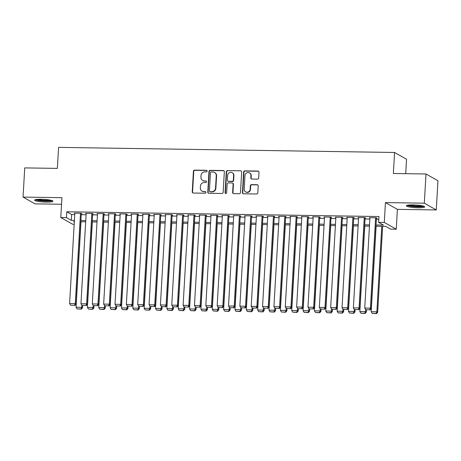 <?xml version="1.0" encoding="UTF-8"?>
<svg xmlns="http://www.w3.org/2000/svg" width="461" height="461" viewBox="0 0 461 461"><rect width="100%" height="100%" fill="white"/><g stroke="black" fill="none" stroke-linecap="round" stroke-linejoin="round"><path stroke-width="0.69" d="M207.179 171.1A0.813 0.772 -60.5 0 0 206.447 170.288L194.605 170.109A1.158 1.101 -60.5 0 0 193.424 171.238L192.237 191.868A1.158 1.101 -60.5 0 0 193.286 193.032L205.122 193.211A0.813 0.772 -60.5 0 0 205.571 191.701A0.813 0.772 -60.5 0 0 205.214 191.609L203.681 191.586A3.711 3.527 -60.5 0 1 200.328 187.863L200.431 186.146A3.711 3.527 -60.5 0 1 204.206 182.527L205.739 182.55A0.813 0.772 -60.5 0 0 206.182 181.046A0.813 0.772 -60.5 0 0 205.831 180.948L204.298 180.925A3.711 3.527 -60.5 0 1 200.944 177.203L201.042 175.485A3.711 3.527 -60.5 0 1 204.822 171.867L206.355 171.895A0.813 0.772 -60.5 0 0 207.179 171.1M206.949 170.495A0.813 0.772 -60.5 0 0 206.77 170.472L194.928 170.293A1.158 1.101 -60.5 0 0 193.753 171.423L192.56 192.053A1.158 1.101 -60.5 0 0 192.952 192.975M205.721 191.816A0.813 0.772 -60.5 0 0 205.537 191.793L203.681 191.586M206.332 181.156A0.813 0.772 -60.5 0 0 206.153 181.133L204.298 180.925M413.016 204.92A9.22 1.331 -176.7 0 0 406.331 205.813A9.22 1.331 -176.7 0 0 418.052 207.773A9.22 1.331 -176.7 0 0 424.737 206.874A9.22 1.331 -176.7 0 0 413.016 204.92M41.265 199.267A9.22 1.331 -176.7 0 0 34.575 200.166A9.22 1.331 -176.7 0 0 46.302 202.12A9.22 1.331 -176.7 0 0 52.986 201.227A9.22 1.331 -176.7 0 0 41.265 199.267M257.486 179.15A1.158 1.101 -60.5 0 0 258.661 178.021L258.996 172.235A1.158 1.101 -60.5 0 0 257.947 171.071L244.803 170.87A1.158 1.101 -60.5 0 0 243.621 171.999L242.434 192.635A1.158 1.101 -60.5 0 0 243.477 193.793L256.627 193.995A1.158 1.101 -60.5 0 0 257.808 192.865L258.212 185.875A1.158 1.101 -60.5 0 0 257.163 184.711L251.533 184.625A1.158 1.101 -60.5 0 0 250.358 185.754L250.156 189.223A3.106 2.945 -60.5 0 1 245.644 191.88A3.106 2.945 -60.5 0 1 244.197 189.131L244.975 175.549A3.106 2.945 -60.5 0 1 249.487 172.892A3.106 2.945 -60.5 0 1 250.94 175.641L250.807 177.906A1.158 1.101 -60.5 0 0 251.856 179.064L257.486 179.15M425.999 173.993L437.95 180.758L436.267 209.951L424.316 203.186L425.999 173.993L393.366 173.497L394.576 152.476L58.582 147.37L57.366 168.392L24.733 167.896L23.05 197.089L61.93 197.683L60.783 217.534L66.459 217.621L66.793 211.778L378.954 216.526L378.614 222.363L384.29 222.45L396.247 229.209L390.571 229.123L385.724 226.386L375.963 226.236M424.316 203.186L385.436 202.598L384.29 222.45M224.346 171.705A1.158 1.101 -60.5 0 0 223.297 170.541L210.153 170.345A1.158 1.101 -60.5 0 0 208.971 171.475L207.778 192.104A1.158 1.101 -60.5 0 0 208.827 193.268L221.977 193.47A1.158 1.101 -60.5 0 0 223.159 192.341L224.346 171.705M227.475 170.61L240.625 170.806A1.158 1.101 -60.5 0 1 241.673 171.97L240.481 192.6A1.158 1.101 -60.5 0 1 239.299 193.729L233.675 193.649A1.158 1.101 -60.5 0 1 232.626 192.485L233.11 184.118A1.158 1.101 -60.5 0 0 232.062 182.954L228.328 182.896A1.158 1.101 -60.5 0 0 227.146 184.025L226.645 192.738A0.813 0.772 -60.5 0 1 225.464 193.43A0.813 0.772 -60.5 0 1 225.083 192.715L226.293 171.734A1.158 1.101 -60.5 0 1 227.475 170.61L240.625 170.806M23.05 197.089L35.001 203.854L61.549 204.258M81.297 213.737L81.862 213.743L81.055 213.287L74.244 213.184L74.797 213.495M92.649 213.91L93.214 213.916L92.407 213.46L85.596 213.357L86.149 213.668M103.996 214.077L104.566 214.088L103.76 213.633L96.948 213.529L97.496 213.841M115.348 214.25L115.918 214.261L115.112 213.806L108.3 213.702L108.848 214.013M126.7 214.423L127.271 214.434L126.458 213.979L119.653 213.875L120.2 214.186M138.052 214.596L138.617 214.607L137.81 214.146L130.999 214.048L131.552 214.359M149.404 214.768L149.969 214.78L149.162 214.319L142.351 214.215L142.904 214.526M160.756 214.941L161.321 214.953L160.514 214.492L153.703 214.388L154.256 214.699M172.103 215.114L172.673 215.126L171.867 214.665L165.055 214.561L165.603 214.872M183.455 215.287L184.025 215.299L183.219 214.838L176.407 214.734L176.955 215.045M194.807 215.46L195.378 215.466L194.571 215.01L187.76 214.907L188.307 215.218M206.159 215.633L206.724 215.639L205.917 215.183L199.106 215.08L199.659 215.391M217.511 215.806L218.076 215.811L217.269 215.356L210.458 215.252L211.011 215.564M228.863 215.979L229.428 215.984L228.621 215.529L221.81 215.425L222.363 215.736M240.216 216.151L240.78 216.157L239.974 215.702L233.162 215.598L233.71 215.909M251.562 216.324L252.132 216.33L251.326 215.875L244.514 215.771L245.062 216.082M262.914 216.497L263.485 216.503L262.678 216.048L255.867 215.944L256.414 216.255M274.266 216.664L274.831 216.676L274.024 216.221L267.213 216.117L267.766 216.428M285.618 216.837L286.183 216.849L285.376 216.393L278.565 216.29L279.118 216.601M296.97 217.01L297.535 217.022L296.728 216.566L289.917 216.463L290.47 216.774M308.323 217.183L308.887 217.194L308.081 216.733L301.269 216.63L301.817 216.947M319.669 217.356L320.239 217.367L319.433 216.906L312.621 216.803L313.169 217.114M331.021 217.529L331.592 217.54L330.785 217.079L323.974 216.975L324.521 217.287M342.373 217.701L342.944 217.713L342.131 217.252L335.32 217.148L335.873 217.459M353.725 217.874L354.29 217.88L353.483 217.425L346.672 217.321L347.225 217.632M365.077 218.047L365.642 218.053L364.835 217.598L358.024 217.494L358.577 217.805M66.793 211.778L71.639 214.521L74.734 214.567M81.24 214.67L86.086 214.74M92.592 214.838L97.438 214.912M103.944 215.01L108.784 215.085M115.296 215.183L120.137 215.258M126.648 215.356L131.489 215.431M138 215.529L142.841 215.604M149.347 215.702L154.193 215.777M160.699 215.875L165.545 215.95M172.051 216.048L176.891 216.123M183.403 216.221L188.244 216.295M194.755 216.393L199.596 216.468M206.107 216.566L210.948 216.641M217.454 216.739L222.3 216.808M228.806 216.912L233.652 216.981M240.158 217.085L244.998 217.154M251.51 217.258L256.351 217.327M262.862 217.425L267.703 217.5M274.214 217.598L279.055 217.673M285.566 217.771L290.407 217.846M296.913 217.944L301.759 218.018M308.265 218.116L313.111 218.191M319.617 218.289L324.458 218.364M330.969 218.462L335.81 218.537M342.321 218.635L347.162 218.71M353.673 218.808L358.514 218.883M365.02 218.981L369.866 219.056M376.372 219.154L378.798 219.188M376.43 218.22L376.994 218.226L376.188 217.771L369.376 217.667L369.924 217.978M405.697 173.682L406.527 159.241L394.576 152.476M385.436 202.598L397.388 209.357L436.267 209.951M397.388 209.357L396.247 229.209M74.169 224.317L72.734 224.294L60.783 217.534M376.038 224.991L383.46 225.106L378.614 222.363M66.459 217.621L71.305 220.358L74.4 220.41M80.906 220.508L85.746 220.583M92.258 220.681L97.098 220.75M103.61 220.854L108.45 220.923M114.962 221.026L119.802 221.096M126.308 221.199L131.155 221.268M137.66 221.366L142.507 221.441M149.012 221.539L153.853 221.614M160.365 221.712L165.205 221.787M171.717 221.885L176.557 221.96M183.069 222.058L187.909 222.133M194.415 222.231L199.261 222.306M205.767 222.404L210.614 222.479M217.119 222.577L221.96 222.651M228.472 222.749L233.312 222.824M239.824 222.922L244.664 222.997M251.176 223.095L256.016 223.17M262.522 223.268L267.368 223.337M273.874 223.441L278.721 223.51M285.226 223.614L290.067 223.683M296.579 223.781L301.419 223.856M307.931 223.954L312.771 224.029M319.283 224.127L324.123 224.202M330.629 224.3L335.475 224.374M341.981 224.472L346.828 224.547M353.333 224.645L358.174 224.72M364.686 224.818L369.526 224.893M74.325 221.655L73.564 221.643L74.302 222.058M369.457 226.138L364.611 226.063M358.105 225.965L353.264 225.89M346.753 225.792L341.912 225.717M335.401 225.619L330.56 225.544M324.048 225.446L319.208 225.371M312.702 225.273L307.856 225.199M301.35 225.101L296.504 225.026M289.998 224.928L285.157 224.853M278.646 224.755L273.805 224.686M267.294 224.582L262.453 224.513M255.941 224.409L251.101 224.34M244.595 224.242L239.749 224.167M233.243 224.069L228.397 223.994M221.891 223.896L217.05 223.821M210.539 223.723L205.698 223.648M199.187 223.55L194.346 223.476M187.834 223.378L182.994 223.303M176.488 223.205L171.642 223.13M165.136 223.032L160.29 222.957M153.784 222.859L148.943 222.784M142.432 222.686L137.591 222.611M131.08 222.513L126.239 222.438M119.727 222.34L114.887 222.265M108.381 222.167L103.535 222.098M97.029 221.995L92.183 221.925M85.677 221.822L80.836 221.753M71.639 214.521L71.305 220.358M202.684 180.487L203.007 180.672A3.711 3.527 -60.5 0 0 204.621 181.11M202.068 191.148L202.391 191.332A3.711 3.527 -60.5 0 0 204.01 191.77M223.954 170.789A1.158 1.101 -60.5 0 0 223.62 170.726L210.475 170.53A1.158 1.101 -60.5 0 0 209.294 171.659L208.101 192.289A1.158 1.101 -60.5 0 0 208.493 193.211M211.282 171.97A0.813 0.772 -60.5 0 0 210.458 172.76L209.415 190.871A0.813 0.772 -60.5 0 0 210.147 191.684L211.76 191.707A3.711 3.527 -60.5 0 0 215.541 188.094L216.255 175.716A3.711 3.527 -60.5 0 0 212.901 171.993L211.282 171.97M209.795 191.586L210.118 191.77A0.813 0.772 -60.5 0 0 210.47 191.868L210.147 191.684M214.515 172.431L214.838 172.61A3.711 3.527 -60.5 0 1 216.578 175.895L215.863 188.278A3.711 3.527 -60.5 0 1 212.083 191.891L210.47 191.868M241.282 171.048A1.158 1.101 -60.5 0 0 240.947 170.991M232.569 183.092L232.891 183.271A1.158 1.101 -60.5 0 1 233.433 184.296L232.949 192.663A1.158 1.101 -60.5 0 0 233.341 193.585M227.797 170.789A1.158 1.101 -60.5 0 0 226.616 171.918L225.412 192.894A0.813 0.772 -60.5 0 0 225.636 193.505M233.612 175.434A3.106 2.945 -60.5 0 0 232.16 172.685A3.106 2.945 -60.5 0 0 227.648 175.341L227.371 180.13A1.158 1.101 -60.5 0 0 228.42 181.294L232.154 181.346A1.158 1.101 -60.5 0 0 233.335 180.216L233.612 175.434L233.934 175.618A3.106 2.945 -60.5 0 0 232.482 172.869L232.16 172.685M227.918 181.156L228.241 181.34A1.158 1.101 -60.5 0 0 228.742 181.473L228.42 181.294M233.934 175.618L233.658 180.401A1.158 1.101 -60.5 0 1 232.477 181.53L228.742 181.473M249.487 172.892L249.81 173.077A3.106 2.945 -60.5 0 1 251.262 175.82L251.13 178.084A1.158 1.101 -60.5 0 0 251.522 179.006M245.644 191.88L245.972 192.058A3.106 2.945 -60.5 0 0 250.479 189.408L250.156 189.223M257.82 184.953A1.158 1.101 -60.5 0 0 257.486 184.896L251.862 184.809A1.158 1.101 -60.5 0 0 250.68 185.939L250.479 189.408M258.609 171.313A1.158 1.101 -60.5 0 0 258.269 171.256L245.125 171.054A1.158 1.101 -60.5 0 0 243.944 172.184L242.757 192.813A1.158 1.101 -60.5 0 0 243.143 193.735M81.856 305.251L81.735 307.32L76.065 307.233L80.992 221.753M81.044 308.962L77.068 308.899L81.367 309.141L81.044 308.962L81.735 307.32L82.548 307.775L82.669 305.608M76.065 307.233L77.068 308.899M81.367 309.141L82.548 307.775M80.491 213.276L75.276 303.661L76.082 304.122L81.315 213.431M74.815 213.189L69.599 303.574L75.276 303.661L74.578 305.303L70.608 305.245L74.578 305.303M76.082 304.122L74.901 305.487M70.608 305.245L69.599 303.574M51.632 200.443A7.981 1.153 3.3 0 1 46.019 200.996A7.981 1.153 3.3 0 1 36.016 199.538M37.525 199.365A7.388 1.066 -176.7 0 0 45.887 200.322A7.388 1.066 -176.7 0 0 50.157 200.091M35.226 199.722A9.162 1.325 -176.7 0 0 46.342 201.18A9.162 1.325 -176.7 0 0 52.398 200.714M423.382 206.09A7.981 1.153 3.3 0 1 417.914 206.649A7.981 1.153 3.3 0 1 410.042 205.929A7.981 1.153 3.3 0 1 407.766 205.191M409.276 205.012A7.388 1.066 -176.7 0 0 410.486 205.306A7.388 1.066 -176.7 0 0 421.907 205.739M406.977 205.37A9.162 1.325 -176.7 0 0 409.218 206.004A9.162 1.325 -176.7 0 0 424.149 206.361M93.208 305.424L93.087 307.493L87.411 307.406L92.344 221.925M92.39 309.135L88.42 309.072L92.713 309.314L92.39 309.135L93.087 307.493L93.894 307.948L94.021 305.776M87.411 307.406L88.42 309.072M92.713 309.314L93.894 307.948M104.561 305.591L104.44 307.666L98.763 307.579L103.696 222.098M103.742 309.308L99.772 309.245L104.065 309.487L103.742 309.308L104.44 307.666L105.246 308.121L105.373 305.948M98.763 307.579L99.772 309.245M104.065 309.487L105.246 308.121M115.913 305.764L115.792 307.839L110.116 307.752L115.043 222.271M115.094 309.481L111.124 309.417L115.417 309.659L115.094 309.481L115.792 307.839L116.598 308.294L116.725 306.121M110.116 307.752L111.124 309.417M115.417 309.659L116.598 308.294M127.265 305.937L127.144 308.006L121.468 307.925L126.395 222.444M126.447 309.648L122.47 309.59L126.769 309.832L126.447 309.648L127.144 308.006L127.951 308.467L128.077 306.294M121.468 307.925L122.47 309.59M126.769 309.832L127.951 308.467M91.837 213.449L86.628 303.834L87.434 304.295L92.667 213.604M86.167 213.362L80.952 303.747L86.628 303.834L85.93 305.476L81.96 305.418L85.93 305.476M87.434 304.295L86.253 305.66M81.96 305.418L80.952 303.747M103.189 213.622L97.98 304.006L98.787 304.467L104.019 213.777M97.513 213.535L92.304 303.92L97.98 304.006L97.283 305.649L93.312 305.591L97.283 305.649M98.787 304.467L97.605 305.833M93.312 305.591L92.304 303.92M114.541 213.795L109.332 304.179L110.139 304.635L115.365 213.95M108.865 213.708L103.656 304.093L109.332 304.179L108.635 305.822L104.659 305.764L108.635 305.822M110.139 304.635L108.957 306.006M104.659 305.764L103.656 304.093M125.893 213.967L120.684 304.352L121.491 304.807L126.717 214.123M120.217 213.881L115.008 304.266L120.684 304.352L119.987 305.995L116.011 305.937L119.987 305.995M121.491 304.807L120.309 306.179M116.011 305.937L115.008 304.266M138.611 306.11L138.496 308.178L132.82 308.092L137.747 222.617M137.799 309.821L133.823 309.763L138.121 310.005L137.799 309.821L138.496 308.178L139.303 308.64L139.424 306.467M132.82 308.092L133.823 309.763M138.121 310.005L139.303 308.64M137.245 214.14L132.03 304.525L132.843 304.98L138.07 214.296M131.569 214.054L126.36 304.439L132.03 304.525L131.339 306.167L127.363 306.11L131.339 306.167M132.843 304.98L131.662 306.352M127.363 306.11L126.36 304.439M149.963 306.283L149.842 308.351L144.172 308.265L149.099 222.79M149.151 309.994L145.175 309.936L149.473 310.178L149.151 309.994L149.842 308.351L150.655 308.812L150.776 306.64M144.172 308.265L145.175 309.936M149.473 310.178L150.655 308.812M148.598 214.313L143.383 304.698L144.189 305.153L149.422 214.469M142.922 214.227L137.706 304.612L143.383 304.698L142.685 306.34L138.715 306.277L142.685 306.34M144.189 305.153L143.008 306.525M138.715 306.277L137.706 304.612M161.315 306.456L161.194 308.524L155.518 308.438L160.451 222.963M160.497 310.167L156.527 310.109L160.82 310.351L160.497 310.167L161.194 308.524L162.001 308.985L162.128 306.813M155.518 308.438L156.527 310.109M160.82 310.351L162.001 308.985M159.95 214.486L154.735 304.871L155.541 305.326L160.774 214.642M154.274 214.4L149.059 304.784L154.735 304.871L154.037 306.513L150.067 306.45L154.037 306.513M155.541 305.326L154.36 306.698M150.067 306.45L149.059 304.784M172.668 306.628L172.547 308.697L166.87 308.611L171.803 223.136M171.849 310.339L167.879 310.282L172.172 310.524L171.849 310.339L172.547 308.697L173.353 309.158L173.48 306.986M166.87 308.611L167.879 310.282M172.172 310.524L173.353 309.158M171.296 214.659L166.087 305.044L166.894 305.499L172.126 214.814M165.62 214.572L160.411 304.957L166.087 305.044L165.39 306.686L161.419 306.623L165.39 306.686M166.894 305.499L165.712 306.865M161.419 306.623L160.411 304.957M184.02 306.801L183.899 308.87L178.223 308.784L183.15 223.303M183.201 310.512L179.231 310.455L183.524 310.697L183.201 310.512L183.899 308.87L184.705 309.325L184.832 307.159M178.223 308.784L179.231 310.455M183.524 310.697L184.705 309.325M182.648 214.832L177.439 305.217L178.246 305.672L183.472 214.982M176.972 214.745L171.763 305.13L177.439 305.217L176.742 306.859L172.766 306.796L176.742 306.859M178.246 305.672L177.064 307.038M172.766 306.796L171.763 305.13M195.372 306.974L195.251 309.043L189.575 308.956L194.502 223.476M194.554 310.685L190.577 310.628L194.876 310.87L194.554 310.685L195.251 309.043L196.058 309.498L196.184 307.331M189.575 308.956L190.577 310.628M194.876 310.87L196.058 309.498M194 215.005L188.791 305.389L189.598 305.845L194.824 215.154M188.324 214.918L183.115 305.303L188.791 305.389L188.094 307.032L184.118 306.968L188.094 307.032M189.598 305.845L188.416 307.21M184.118 306.968L183.115 305.303M206.718 307.147L206.603 309.216L200.927 309.129L205.854 223.648M205.906 310.858L201.93 310.8L206.228 311.042L205.906 310.858L206.603 309.216L207.41 309.671L207.536 307.504M200.927 309.129L201.93 310.8M206.228 311.042L207.41 309.671M205.352 215.178L200.137 305.562L200.95 306.018L206.176 215.327M199.676 215.091L194.467 305.476L200.137 305.562L199.446 307.205L195.47 307.141L199.446 307.205M200.95 306.018L199.769 307.383M195.47 307.141L194.467 305.476M218.07 307.32L217.949 309.389L212.279 309.302L217.206 223.821M217.258 311.031L213.282 310.968L217.58 311.215L217.258 311.031L217.949 309.389L218.762 309.844L218.883 307.677M212.279 309.302L213.282 310.968M217.58 311.215L218.762 309.844M216.705 215.35L211.49 305.735L212.296 306.19L217.529 215.5M211.029 215.264L205.813 305.649L211.49 305.735L210.792 307.378L206.822 307.314L210.792 307.378M212.296 306.19L211.115 307.556M206.822 307.314L205.813 305.649M228.057 215.518L222.842 305.902L223.648 306.363L228.881 215.673M222.381 215.431L217.166 305.816L222.842 305.902L222.144 307.545L218.174 307.487L222.144 307.545M223.648 306.363L222.467 307.729M218.174 307.487L217.166 305.816M239.403 215.69L234.194 306.075L235.001 306.536L240.233 215.846M233.727 215.604L228.518 305.989L234.194 306.075L233.496 307.718L229.526 307.66L233.496 307.718M235.001 306.536L233.819 307.902M229.526 307.66L228.518 305.989M229.422 307.493L229.301 309.562L223.625 309.475L228.558 223.994M228.604 311.204L224.634 311.14L228.927 311.388L228.604 311.204L229.301 309.562L230.108 310.017L230.235 307.85M223.625 309.475L224.634 311.14M228.927 311.388L230.108 310.017M240.775 307.666L240.654 309.734L234.977 309.648L239.91 224.167M239.956 311.377L235.986 311.313L240.279 311.561L239.956 311.377L240.654 309.734L241.46 310.19L241.587 308.023M234.977 309.648L235.986 311.313M240.279 311.561L241.46 310.19M252.127 307.839L252.006 309.907L246.33 309.821L251.257 224.34M251.308 311.55L247.338 311.486L251.631 311.728L251.308 311.55L252.006 309.907L252.812 310.362L252.939 308.196M246.33 309.821L247.338 311.486M251.631 311.728L252.812 310.362M250.755 215.863L245.546 306.248L246.353 306.709L251.579 216.019M245.079 215.777L239.87 306.162L245.546 306.248L244.849 307.89L240.873 307.833L244.849 307.89M246.353 306.709L245.171 308.075M240.873 307.833L239.87 306.162M263.479 308.006L263.358 310.08L257.682 309.994L262.609 224.513M262.661 311.722L258.684 311.659L262.983 311.901L262.661 311.722L263.358 310.08L264.165 310.535L264.291 308.363M257.682 309.994L258.684 311.659M262.983 311.901L264.165 310.535M262.107 216.036L256.898 306.421L257.705 306.882L262.931 216.192M256.431 215.95L251.222 306.335L256.898 306.421L256.201 308.063L252.225 308.006L256.201 308.063M257.705 306.882L256.523 308.248M252.225 308.006L251.222 306.335M274.825 308.178L274.71 310.253L269.034 310.167L273.961 224.686M274.013 311.895L270.037 311.832L274.335 312.074L274.013 311.895L274.71 310.253L275.517 310.708L275.643 308.536M269.034 310.167L270.037 311.832M274.335 312.074L275.517 310.708M273.459 216.209L268.244 306.594L269.057 307.049L274.283 216.365M267.783 216.123L262.574 306.507L268.244 306.594L267.553 308.236L263.577 308.178L267.553 308.236M269.057 307.049L267.876 308.421M263.577 308.178L262.574 306.507M286.177 308.351L286.056 310.426L280.386 310.339L285.313 224.859M285.365 312.068L281.389 312.005L285.687 312.247L285.365 312.068L286.056 310.426L286.869 310.881L286.99 308.709M280.386 310.339L281.389 312.005M285.687 312.247L286.869 310.881M284.812 216.382L279.596 306.767L280.403 307.222L285.636 216.537M279.135 216.295L273.92 306.68L279.596 306.767L278.899 308.409L274.929 308.351L278.899 308.409M280.403 307.222L279.222 308.593M274.929 308.351L273.92 306.68M297.529 308.524L297.408 310.593L291.732 310.507L296.665 225.031M296.711 312.235L292.741 312.178L297.04 312.42L296.711 312.235L297.408 310.593L298.215 311.054L298.342 308.882M291.732 310.507L292.741 312.178M297.04 312.42L298.215 311.054M296.164 216.555L290.949 306.94L291.755 307.395L296.988 216.71M290.488 216.468L285.273 306.853L290.949 306.94L290.251 308.582L286.281 308.524L290.251 308.582M291.755 307.395L290.574 308.766M286.281 308.524L285.273 306.853M308.882 308.697L308.761 310.766L303.084 310.679L308.017 225.204M308.063 312.408L304.093 312.351L308.386 312.593L308.063 312.408L308.761 310.766L309.567 311.227L309.694 309.054M303.084 310.679L304.093 312.351M308.386 312.593L309.567 311.227M307.51 216.728L302.301 307.112L303.108 307.568L308.34 216.883M301.834 216.641L296.625 307.026L302.301 307.112L301.603 308.755L297.633 308.691L301.603 308.755M303.108 307.568L301.926 308.939M297.633 308.691L296.625 307.026M320.234 308.87L320.113 310.939L314.437 310.852L319.364 225.377M319.415 312.581L315.445 312.523L319.738 312.765L319.415 312.581L320.113 310.939L320.919 311.4L321.046 309.227M314.437 310.852L315.445 312.523M319.738 312.765L320.919 311.4M318.862 216.9L313.653 307.285L314.46 307.741L319.686 217.056M313.186 216.814L307.977 307.199L313.653 307.285L312.956 308.928L308.979 308.864L312.956 308.928M314.46 307.741L313.278 309.112M308.979 308.864L307.977 307.199M331.586 309.043L331.465 311.112L325.789 311.025L330.716 225.55M330.768 312.754L326.797 312.696L331.09 312.938L330.768 312.754L331.465 311.112L332.272 311.573L332.398 309.4M325.789 311.025L326.797 312.696M331.09 312.938L332.272 311.573M330.214 217.073L325.005 307.458L325.812 307.913L331.038 217.229M324.538 216.987L319.329 307.372L325.005 307.458L324.308 309.101L320.332 309.037L324.308 309.101M325.812 307.913L324.63 309.285M320.332 309.037L319.329 307.372M342.932 309.216L342.817 311.284L337.141 311.198L342.068 225.723M342.12 312.927L338.144 312.869L342.442 313.111L342.12 312.927L342.817 311.284L343.624 311.74L343.75 309.573M337.141 311.198L338.144 312.869M342.442 313.111L343.624 311.74M354.284 309.389L354.169 311.457L348.493 311.371L353.42 225.89M353.472 313.1L349.496 313.042L353.794 313.284L353.472 313.1L354.169 311.457L354.976 311.913L355.097 309.746M348.493 311.371L349.496 313.042M353.794 313.284L354.976 311.913M365.636 309.562L365.515 311.63L359.839 311.544L364.772 226.063M364.818 313.273L360.848 313.215L365.147 313.457L364.818 313.273L365.515 311.63L366.322 312.085L366.449 309.919M359.839 311.544L360.848 313.215M365.147 313.457L366.322 312.085M341.566 217.246L336.351 307.631L337.164 308.086L342.39 217.402M335.89 217.16L330.681 307.545L336.351 307.631L335.66 309.273L331.684 309.21L335.66 309.273M337.164 308.086L335.983 309.452M331.684 309.21L330.681 307.545M352.919 217.419L347.703 307.804L348.51 308.259L353.743 217.569M347.242 217.333L342.027 307.718L347.703 307.804L347.006 309.446L343.036 309.383L347.006 309.446M348.51 308.259L347.329 309.625M343.036 309.383L342.027 307.718M364.271 217.592L359.056 307.977L359.862 308.432L365.095 217.742M358.595 217.506L353.38 307.89L359.056 307.977L358.358 309.619L354.388 309.556L358.358 309.619M359.862 308.432L358.681 309.798M354.388 309.556L353.38 307.89M381.794 226.322L376.868 311.803L371.191 311.717L376.124 226.236M376.17 313.445L372.2 313.382L376.493 313.63L376.17 313.445L376.868 311.803L377.674 312.258L382.63 226.334M371.191 311.717L372.2 313.382M376.493 313.63L377.674 312.258M375.617 217.765L370.408 308.15L371.214 308.605L376.447 217.915M369.941 217.678L364.732 308.063L370.408 308.15L369.71 309.792L365.74 309.729L369.71 309.792M371.214 308.605L370.033 309.971M365.74 309.729L364.732 308.063M206.77 170.472L206.447 170.288M205.537 191.793L205.214 191.609M206.153 181.133L205.831 180.948M192.56 192.053L192.237 191.868M193.753 171.423L193.424 171.238M194.928 170.293L194.605 170.109M208.101 192.289L207.778 192.104M209.294 171.659L208.971 171.475M210.475 170.53L210.153 170.345M223.62 170.726L223.297 170.541M212.083 191.891L211.76 191.707M215.863 188.278L215.541 188.094M216.578 175.895L216.255 175.716M232.949 192.663L232.626 192.485M233.433 184.296L233.11 184.118M225.412 192.894L225.083 192.715M226.616 171.918L226.293 171.734M232.477 181.53L232.154 181.346M233.658 180.401L233.335 180.216M251.13 178.084L250.807 177.906M251.262 175.82L250.94 175.641M250.68 185.939L250.358 185.754M251.862 184.809L251.533 184.625M257.486 184.896L257.163 184.711M242.757 192.813L242.434 192.635M243.944 172.184L243.621 171.999M245.125 171.054L244.803 170.87M258.269 171.256L257.947 171.071"/></g></svg>
